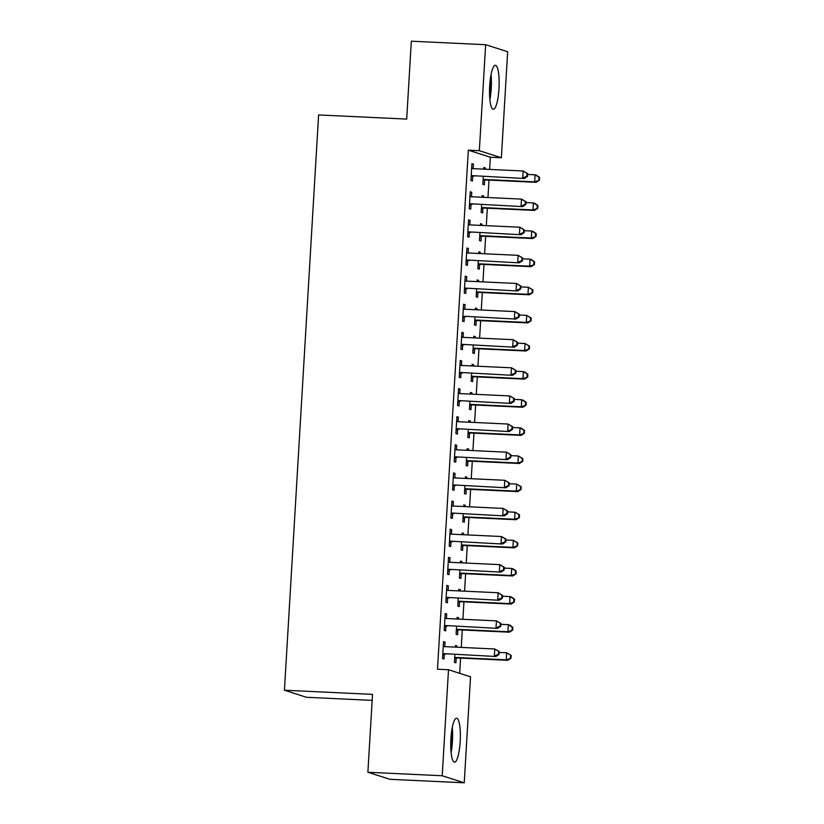 <?xml version="1.0" encoding="UTF-8"?>
<svg xmlns="http://www.w3.org/2000/svg" width="824" height="824" viewBox="0 0 824 824"><rect width="100%" height="100%" fill="white"/><g stroke="black" fill="none" stroke-linecap="round" stroke-linejoin="round"><path stroke-width="1.24" d="M450.903 738.706A22.001 4.717 -87.3 0 1 456.578 718.209A22.001 4.717 -87.3 0 1 460.183 741.682A22.001 4.717 -87.3 0 1 454.508 762.169A22.001 4.717 -87.3 0 1 450.903 738.706M489.693 85.82A22.001 4.717 -87.3 0 1 495.368 65.323A22.001 4.717 -87.3 0 1 498.973 88.786A22.001 4.717 -87.3 0 1 493.298 109.283A22.001 4.717 -87.3 0 1 489.693 85.82M459.699 673.332L460.606 658.098M461.234 647.417L462.274 629.979M462.903 619.298L463.943 601.86M464.582 591.179L465.612 573.741M466.25 563.06L467.28 545.622M467.919 534.951L468.959 517.503M469.587 506.832L470.628 489.384M471.256 478.713L472.296 461.275M472.924 450.594L473.965 433.156M474.603 422.475L475.633 405.037M476.272 394.356L477.302 376.918M477.941 366.237L478.981 348.799M479.609 338.128L480.649 320.68M481.278 310.009L482.318 292.561M482.957 281.89L483.987 264.452M484.625 253.771L485.655 236.333M486.294 225.652L487.334 208.215M487.963 197.533L489.003 180.095M489.631 169.414L490.362 157.23L501.373 157.745L479.341 150.699L485.645 44.692L507.666 51.747L501.373 157.745M470.535 676.792L464.231 782.8L442.21 775.755L448.503 669.747L470.535 676.792M442.21 775.755L367.885 772.253L389.917 779.308L464.231 782.8M372.16 700.369L306.456 697.279L284.434 690.224L318.61 114.948L406.696 119.089L411.32 41.2L485.645 44.692M457.083 617.753L458.597 617.815L457.104 617.341L457.011 619.02M458.597 617.815L458.525 619.092M457.866 630.133L457.598 634.686L456.105 634.212L456.568 626.456M445.176 613.942L446.69 614.004L445.207 613.53L444.198 630.401L445.691 630.875L445.959 626.322M446.69 614.004L446.423 618.525M460.42 561.515L461.934 561.587L460.451 561.103L460.348 562.782M461.934 561.587L461.862 562.854M461.203 573.906L460.935 578.458L459.442 577.974L459.905 570.218M448.524 557.704L450.028 557.776L448.544 557.302L447.545 574.163L449.029 574.647L449.296 570.095M450.028 557.776L449.76 562.287M463.768 505.277L465.282 505.349L463.788 504.875L463.685 506.554M465.282 505.349L465.2 506.626M464.551 517.668L464.273 522.22L462.789 521.746L463.253 513.991M451.861 501.466L453.375 501.538L451.882 501.064L450.882 517.936L452.366 518.409L452.644 513.857M453.375 501.538L453.107 506.049M467.105 449.039L468.619 449.111L467.136 448.637L467.033 450.316M468.619 449.111L468.547 450.388M467.888 461.43L467.62 465.982L466.127 465.509L466.59 457.753M455.198 445.228L456.712 445.3L455.229 444.826L454.22 461.697L455.713 462.171L455.981 457.619M456.712 445.3L456.445 449.822M470.452 392.811L471.956 392.883L470.473 392.399L470.37 394.078M471.956 392.883L471.884 394.15M471.225 405.202L470.957 409.755L469.474 409.271L469.927 401.515M458.546 389L460.06 389.072L458.566 388.588L457.567 405.459L459.05 405.944L459.318 401.391M460.06 389.072L459.782 393.584M473.79 336.573L475.304 336.645L473.81 336.171L473.718 337.85M475.304 336.645L475.221 337.922M474.572 348.964L474.294 353.517L472.811 353.043L473.275 345.277M461.883 332.762L463.397 332.834L461.904 332.36L460.904 349.232L462.398 349.706L462.666 345.153M463.397 332.834L463.129 337.346M477.127 280.335L478.641 280.407L477.158 279.933L477.055 281.612M478.641 280.407L478.569 281.684M477.91 292.726L477.642 297.279L476.148 296.805L476.612 289.049M465.22 276.524L466.734 276.596L465.251 276.122L464.242 292.994L465.735 293.468L466.003 288.915M466.734 276.596L466.466 281.118M480.474 224.107L481.978 224.169L480.495 223.695L480.392 225.374M481.978 224.169L481.906 225.446M481.247 236.498L480.979 241.041L479.496 240.567L479.949 232.811M468.568 220.296L470.082 220.358L468.588 219.884L467.589 236.756L469.072 237.23L469.35 232.687M470.082 220.358L469.814 224.88M483.812 167.869L485.326 167.942L483.832 167.468L483.739 169.136M485.326 167.942L485.254 169.208M484.594 180.26L484.327 184.813L482.833 184.329L483.297 176.573M471.905 164.058L473.419 164.131L471.936 163.657L470.926 180.518L472.42 181.002L472.688 176.449M473.419 164.131L473.151 168.642M490.362 157.23L468.331 150.184L437.493 669.232L448.503 669.747M470.236 192.177L471.75 192.25L470.257 191.765L469.258 208.637L470.741 209.121L471.019 204.568M471.75 192.25L471.483 196.761M482.143 195.988L483.657 196.06L482.164 195.576L482.071 197.255M483.657 196.06L483.575 197.327M482.926 208.379L482.648 212.932L481.164 212.448L481.628 204.692M466.899 248.405L468.403 248.477L466.92 248.003L465.921 264.875L467.404 265.349L467.672 260.796M468.403 248.477L468.135 252.999M478.796 252.216L480.31 252.288L478.826 251.814L478.723 253.493M480.31 252.288L480.238 253.565M479.578 264.607L479.311 269.16L477.827 268.686L478.281 260.93M463.552 304.643L465.066 304.715L463.582 304.241L462.573 321.113L464.067 321.587L464.334 317.034M465.066 304.715L464.798 309.227M475.458 308.454L476.972 308.526L475.479 308.052L475.386 309.731M476.972 308.526L476.9 309.803M476.241 320.845L475.973 325.398L474.48 324.924L474.943 317.168M460.214 360.881L461.728 360.953L460.235 360.479L459.236 377.341L460.719 377.825L460.997 373.272M461.728 360.953L461.461 365.465M472.121 364.692L473.635 364.764L472.142 364.29L472.039 365.959M473.635 364.764L473.553 366.031M472.904 377.083L472.626 381.636L471.143 381.151L471.606 373.396M456.877 417.119L458.381 417.181L456.898 416.707L455.899 433.579L457.382 434.052L457.65 429.51M458.381 417.181L458.113 421.703M468.774 420.93L470.288 420.992L468.804 420.518L468.702 422.197M470.288 420.992L470.216 422.269M469.556 433.321L469.289 437.863L467.795 437.389L468.259 429.634M453.53 473.347L455.044 473.419L453.55 472.945L452.551 489.817L454.045 490.29L454.312 485.738M455.044 473.419L454.776 477.941M465.436 477.158L466.951 477.23L465.457 476.756L465.364 478.435M466.951 477.23L466.868 478.507M466.219 489.549L465.951 494.101L464.458 493.627L464.921 485.872M450.192 529.585L451.707 529.657L450.213 529.183L449.214 546.054L450.697 546.528L450.975 541.976M451.707 529.657L451.439 534.168M462.099 533.396L463.603 533.468L462.12 532.994L462.017 534.673M463.603 533.468L463.531 534.745M462.872 545.787L462.604 550.339L461.121 549.865L461.574 542.099M446.845 585.823L448.359 585.895L446.876 585.411L445.866 602.282L447.36 602.766L447.628 598.214M448.359 585.895L448.091 590.406M458.752 589.634L460.266 589.706L458.783 589.222L458.68 590.901M460.266 589.706L460.194 590.973M459.534 602.025L459.267 606.577L457.773 606.093L458.237 598.337M443.508 642.051L445.022 642.123L443.528 641.649L442.529 658.52L444.023 658.994L444.291 654.441M445.022 642.123L444.754 646.644M455.414 645.861L456.929 645.934L455.435 645.46L455.342 647.139M456.929 645.934L456.846 647.211M456.197 658.252L455.919 662.805L454.436 662.331L454.899 654.575M468.331 150.184L479.341 150.699M367.885 772.253L372.52 694.375L284.434 690.224M472.657 175.667L524.239 178.499L472.657 175.667A2.822 2.75 -72.3 0 0 471.616 175.821L471.194 175.976M526.897 176.223L522.746 178.025L523.168 170.99L527.659 173.607L527.061 173.411L526.897 176.223L527.494 176.418L527.659 173.607M471.658 168.199L472.049 168.384A2.822 2.75 -72.3 0 0 473.069 168.642L523.168 170.99L527.061 173.411M474.14 176.151A2.822 2.75 -72.3 0 0 473.1 176.305L471.143 176.995M471.668 167.983L473.058 168.642M524.239 178.499L527.494 176.418M483.039 180.806L485.006 180.116A2.822 2.75 107.7 0 1 486.047 179.962L536.146 182.31L534.652 181.836L535.075 174.801L527.607 174.451M483.101 179.787L483.513 179.632A2.822 2.75 107.7 0 1 484.553 179.477L534.652 181.836L539.401 180.229L539.566 177.418L538.968 177.222L538.803 180.034M538.968 177.222L535.075 174.801L536.558 175.285L539.566 177.418M539.401 180.229L536.146 182.31M470.978 203.786L522.571 206.618L470.978 203.786A2.822 2.75 -72.3 0 0 469.938 203.94L469.526 204.084M525.228 204.342L521.077 206.144L521.499 199.109L525.99 201.726L525.393 201.53L525.228 204.342L525.825 204.537L525.99 201.726M469.989 196.318L470.38 196.503A2.822 2.75 -72.3 0 0 471.4 196.761L521.499 199.109L525.393 201.53M472.471 204.259A2.822 2.75 -72.3 0 0 471.431 204.414L469.464 205.114M469.999 196.102L471.39 196.761M522.571 206.618L525.825 204.537M469.309 231.905L520.892 234.737L469.309 231.905A2.822 2.75 -72.3 0 0 468.269 232.059L467.857 232.203M523.559 232.461L519.408 234.263L519.831 227.228L524.322 229.845L523.724 229.649L523.559 232.461L524.157 232.656L524.322 229.845M468.32 224.437L468.712 224.622A2.822 2.75 -72.3 0 0 469.732 224.88L519.831 227.228L523.724 229.649M470.803 232.378A2.822 2.75 -72.3 0 0 469.762 232.533L467.795 233.233M468.331 224.221L469.721 224.87M520.892 234.737L524.157 232.656M481.371 208.925L483.338 208.225A2.822 2.75 107.7 0 1 484.378 208.07L534.477 210.429L532.984 209.955L533.406 202.92L525.939 202.57M481.432 207.895L481.844 207.751A2.822 2.75 107.7 0 1 482.885 207.597L532.984 209.955L537.732 208.348L537.897 205.537L537.299 205.341L537.135 208.153M537.299 205.341L533.406 202.92L534.889 203.404L537.897 205.537M537.732 208.348L534.477 210.429M479.702 237.044L481.669 236.344A2.822 2.75 107.7 0 1 482.709 236.189L532.798 238.548L531.315 238.074L531.727 231.039L524.27 230.689M479.764 236.014L480.176 235.87A2.822 2.75 107.7 0 1 481.216 235.715L531.315 238.074L536.064 236.467L536.228 233.655L535.631 233.46L535.466 236.272M535.631 233.46L531.727 231.039L533.221 231.513L536.228 233.655M536.064 236.467L532.798 238.548M489.868 99.642A21.867 4.686 92.7 0 0 491.053 74.603M490.579 77.291A19.045 4.079 -87.3 0 1 489.652 96.913M451.078 752.528A21.867 4.686 92.7 0 0 452.263 727.489M451.789 730.177A19.045 4.079 -87.3 0 1 450.862 749.809M467.641 260.024L519.223 262.856L467.641 260.024A2.822 2.75 -72.3 0 0 466.6 260.178L466.188 260.322M521.891 260.58L517.74 262.382L518.152 255.347L522.653 257.964L522.056 257.768L521.891 260.58L522.488 260.765L522.653 257.964M466.652 252.556L467.043 252.741A2.822 2.75 -72.3 0 0 468.063 252.989L518.152 255.347L522.056 257.768M469.124 260.497A2.822 2.75 -72.3 0 0 468.094 260.652L466.127 261.352M466.662 252.34L468.053 252.989M519.223 262.856L522.488 260.765M465.972 288.142L517.554 290.975L465.972 288.142A2.822 2.75 -72.3 0 0 464.932 288.297L464.52 288.441M520.222 288.699L516.071 290.491L516.483 283.466L520.984 286.072L520.387 285.887L520.222 288.699L520.809 288.884L520.984 286.072M464.983 280.675L465.375 280.86A2.822 2.75 -72.3 0 0 466.384 281.108L516.483 283.466L520.387 285.887M467.455 288.616A2.822 2.75 -72.3 0 0 466.415 288.771L464.458 289.471M464.993 280.459L466.384 281.108M517.554 290.975L520.809 288.884M478.033 265.163L479.99 264.463A2.822 2.75 107.7 0 1 481.031 264.308L531.13 266.667L529.647 266.193L530.059 259.158L522.601 258.808M478.095 264.133L478.507 263.989A2.822 2.75 107.7 0 1 479.547 263.834L529.647 266.193L534.385 264.576L534.56 261.774L533.962 261.579L533.798 264.391M533.962 261.579L530.059 259.158L531.552 259.632L534.56 261.774M534.385 264.576L531.13 266.667M476.365 293.282L478.322 292.582A2.822 2.75 107.7 0 1 479.362 292.427L529.461 294.786L527.968 294.302L528.39 287.277L520.933 286.927M476.427 292.252L476.839 292.108A2.822 2.75 107.7 0 1 477.879 291.954L527.968 294.302L532.716 292.695L532.881 289.883L532.294 289.698L532.119 292.51M532.294 289.698L528.39 287.277L532.881 289.883M532.716 292.695L529.461 294.786M464.303 316.262L515.886 319.084L464.303 316.262A2.822 2.75 -72.3 0 0 463.263 316.416L462.851 316.56M518.543 316.818L514.392 318.61L514.815 311.585L519.305 314.191L518.718 314.006L518.543 316.818L519.141 317.003L519.305 314.191M463.304 308.794L463.706 308.979A2.822 2.75 -72.3 0 0 464.715 309.227L514.815 311.585L518.718 314.006M465.787 316.735A2.822 2.75 -72.3 0 0 464.746 316.89L462.789 317.59M463.325 308.578L464.715 309.227M515.886 319.084L519.141 317.003M474.686 321.401L476.653 320.701A2.822 2.75 107.7 0 1 477.693 320.546L527.793 322.895L526.299 322.421L526.721 315.396L519.254 315.046M474.748 320.371L475.17 320.227A2.822 2.75 107.7 0 1 476.2 320.072L526.299 322.421L531.047 320.814L531.212 318.002L530.615 317.817L530.45 320.629M530.615 317.817L526.721 315.396L531.212 318.002M531.047 320.814L527.793 322.895M462.625 344.37L514.217 347.203L462.625 344.37A2.822 2.75 -72.3 0 0 461.594 344.525L461.172 344.679M516.875 344.937L512.724 346.729L513.146 339.704L517.637 342.31L517.039 342.125L516.875 344.937L517.472 345.122L517.637 342.31M461.636 336.913L462.027 337.088A2.822 2.75 -72.3 0 0 463.047 337.346L513.146 339.704L517.039 342.125M464.118 344.854A2.822 2.75 -72.3 0 0 463.078 345.009L461.11 345.699M461.646 336.697L463.037 337.346M514.217 347.203L517.472 345.122M473.017 349.51L474.984 348.82A2.822 2.75 107.7 0 1 476.025 348.665L526.124 351.014L524.63 350.54L525.053 343.515L517.585 343.165M473.079 348.49L473.491 348.336A2.822 2.75 107.7 0 1 474.531 348.181L524.63 350.54L529.379 348.933L529.544 346.121L528.946 345.936L528.781 348.748M528.946 345.936L525.053 343.515L529.544 346.121M529.379 348.933L526.124 351.014M460.956 372.489L512.549 375.322L460.956 372.489A2.822 2.75 -72.3 0 0 459.916 372.644L459.504 372.798M515.206 373.045L511.055 374.848L511.477 367.813L515.968 370.429L515.371 370.233L515.206 373.045L515.803 373.241L515.968 370.429M459.967 365.022L460.358 365.207A2.822 2.75 -72.3 0 0 461.378 365.465L511.477 367.813L515.371 370.233M462.449 372.963A2.822 2.75 -72.3 0 0 461.409 373.128L459.442 373.818M459.977 364.805L461.368 365.465M512.549 375.322L515.803 373.241M459.287 400.608L510.87 403.441L459.287 400.608A2.822 2.75 -72.3 0 0 458.247 400.763L457.835 400.907M513.537 401.164L509.387 402.967L509.798 395.932L514.3 398.548L513.702 398.353L513.537 401.164L514.135 401.36L514.3 398.548M458.298 393.141L458.69 393.326A2.822 2.75 -72.3 0 0 459.71 393.584L509.798 395.932L513.702 398.353M460.781 401.082A2.822 2.75 -72.3 0 0 459.741 401.237L457.773 401.937M458.309 392.924L459.699 393.584M510.87 403.441L514.135 401.36M457.619 428.727L509.201 431.56L457.619 428.727A2.822 2.75 -72.3 0 0 456.578 428.882L456.166 429.026M511.869 429.283L507.718 431.086L508.13 424.051L512.631 426.667L512.034 426.472L511.869 429.283L512.456 429.479L512.631 426.667M456.63 421.26L457.021 421.445A2.822 2.75 -72.3 0 0 458.031 421.692L508.13 424.051L512.034 426.472M459.102 429.201A2.822 2.75 -72.3 0 0 458.062 429.356L456.105 430.056M456.64 421.043L458.031 421.692M509.201 431.56L512.456 429.479M455.95 456.846L507.533 459.679L455.95 456.846A2.822 2.75 -72.3 0 0 454.91 457.001L454.498 457.145M510.19 457.402L506.049 459.205L506.461 452.17L510.952 454.776L510.365 454.591L510.19 457.402L510.787 457.588L510.952 454.776M454.951 449.379L455.353 449.564A2.822 2.75 -72.3 0 0 456.362 449.811L506.461 452.17L510.365 454.591M457.433 457.32A2.822 2.75 -72.3 0 0 456.393 457.474L454.436 458.175M454.972 449.162L456.362 449.811M507.533 459.679L510.787 457.588M454.282 484.965L505.864 487.798L454.282 484.965A2.822 2.75 -72.3 0 0 453.241 485.12L452.819 485.264M508.521 485.521L504.37 487.314L504.793 480.289L509.284 482.895L508.686 482.709L508.521 485.521L509.119 485.707L509.284 482.895M453.282 477.498L453.674 477.683A2.822 2.75 -72.3 0 0 454.693 477.93L504.793 480.289L508.686 482.709M455.765 485.439A2.822 2.75 -72.3 0 0 454.724 485.594L452.767 486.294M453.293 477.281L454.683 477.93M505.864 487.798L509.119 485.707M452.603 513.084L504.195 515.906L452.603 513.084A2.822 2.75 -72.3 0 0 451.562 513.239L451.15 513.383M506.853 513.64L502.702 515.433L503.124 508.408L507.615 511.014L507.018 510.829L506.853 513.64L507.45 513.826L507.615 511.014M451.614 505.617L452.005 505.802A2.822 2.75 -72.3 0 0 453.025 506.049L503.124 508.408L507.018 510.829M454.096 513.558A2.822 2.75 -72.3 0 0 453.056 513.712L451.089 514.413M451.624 505.4L453.015 506.049M504.195 515.906L507.45 513.826M450.934 541.193L502.516 544.025L450.934 541.193A2.822 2.75 -72.3 0 0 449.894 541.347L449.482 541.502M505.184 541.759L501.033 543.552L501.456 536.527L505.946 539.133L505.349 538.947L505.184 541.759L505.782 541.945L505.946 539.133M449.945 533.736L450.337 533.911A2.822 2.75 -72.3 0 0 451.356 534.168L501.456 536.527L505.349 538.947M452.428 541.677A2.822 2.75 -72.3 0 0 451.387 541.832L449.42 542.522M449.956 533.519L451.346 534.168M502.516 544.025L505.782 541.945M449.265 569.312L500.848 572.144L449.265 569.312A2.822 2.75 -72.3 0 0 448.225 569.466L447.813 569.621M503.516 569.868L499.365 571.671L499.777 564.636L504.278 567.252L503.68 567.056L503.516 569.868L504.103 570.064L504.278 567.252M448.277 561.844L448.668 562.03A2.822 2.75 -72.3 0 0 449.688 562.287L499.777 564.636L503.68 567.056M450.749 569.786A2.822 2.75 -72.3 0 0 449.719 569.951L447.751 570.641M448.287 561.628L449.677 562.287M500.848 572.144L504.103 570.064M447.597 597.431L499.179 600.263L447.597 597.431A2.822 2.75 -72.3 0 0 446.557 597.585L446.144 597.73M501.847 597.987L497.696 599.79L498.108 592.755L502.609 595.371L502.012 595.175L501.847 597.987L502.434 598.183L502.609 595.371M446.598 589.963L446.999 590.149A2.822 2.75 -72.3 0 0 448.009 590.406L498.108 592.755L502.012 595.175M449.08 597.905A2.822 2.75 -72.3 0 0 448.04 598.059L446.083 598.76M446.618 589.747L448.009 590.406M499.179 600.263L502.434 598.183M471.349 377.629L473.316 376.939A2.822 2.75 107.7 0 1 474.356 376.774L524.445 379.133L522.962 378.659L523.374 371.624L515.917 371.274M471.41 376.609L471.822 376.455A2.822 2.75 107.7 0 1 472.863 376.3L522.962 378.659L527.71 377.052L527.875 374.24L527.278 374.044L527.113 376.856M527.278 374.044L523.374 371.624L524.867 372.108L527.875 374.24M527.71 377.052L524.445 379.133M469.68 405.748L471.637 405.048A2.822 2.75 107.7 0 1 472.677 404.893L522.777 407.252L521.293 406.778L521.705 399.743L514.248 399.393M469.742 404.718L470.154 404.574A2.822 2.75 107.7 0 1 471.194 404.419L521.293 406.778L526.031 405.171L526.206 402.359L525.609 402.163L525.444 404.975M525.609 402.163L521.705 399.743L523.199 400.227L526.206 402.359M526.031 405.171L522.777 407.252M468.011 433.867L469.968 433.167A2.822 2.75 107.7 0 1 471.009 433.012L521.108 435.371L519.625 434.897L520.037 427.862L512.579 427.512M468.073 432.837L468.485 432.693A2.822 2.75 107.7 0 1 469.526 432.538L519.625 434.897L524.363 433.29L524.528 430.478L523.94 430.283L523.765 433.094M523.94 430.283L520.037 427.862L521.53 428.336L524.528 430.478M524.363 433.29L521.108 435.371M466.343 461.986L468.3 461.286A2.822 2.75 107.7 0 1 469.34 461.131L519.439 463.49L517.946 463.016L518.368 455.981L510.911 455.631M466.394 460.956L466.817 460.812A2.822 2.75 107.7 0 1 467.857 460.657L517.946 463.016L522.694 461.399L522.859 458.587L522.272 458.401L522.097 461.213M522.272 458.401L518.368 455.981L522.859 458.587M522.694 461.399L519.439 463.49M464.664 490.105L466.631 489.404A2.822 2.75 107.7 0 1 467.672 489.25L517.771 491.609L516.277 491.125L516.699 484.1L509.232 483.75M464.726 489.075L465.138 488.931A2.822 2.75 107.7 0 1 466.178 488.776L516.277 491.125L521.026 489.518L521.19 486.706L520.593 486.521L520.428 489.332M520.593 486.521L516.699 484.1L521.19 486.706M521.026 489.518L517.771 491.609M462.995 518.224L464.963 517.524A2.822 2.75 107.7 0 1 466.003 517.369L516.092 519.717L514.609 519.244L515.031 512.219L507.563 511.869M463.057 517.194L463.469 517.05A2.822 2.75 107.7 0 1 464.509 516.895L514.609 519.244L519.357 517.637L519.522 514.825L518.924 514.639L518.76 517.451M518.924 514.639L515.031 512.219L519.522 514.825M519.357 517.637L516.092 519.717M461.327 546.333L463.294 545.643A2.822 2.75 107.7 0 1 464.334 545.488L514.423 547.836L512.94 547.363L513.352 540.338L505.895 539.988M461.389 545.313L461.801 545.158A2.822 2.75 107.7 0 1 462.841 545.004L512.94 547.363L517.688 545.756L517.853 542.944L517.256 542.759L517.091 545.57M517.256 542.759L513.352 540.338L517.853 542.944M517.688 545.756L514.423 547.836M459.658 574.452L461.615 573.761A2.822 2.75 107.7 0 1 462.655 573.597L512.755 575.955L511.271 575.482L511.683 568.447L504.226 568.096M459.72 573.432L460.132 573.277A2.822 2.75 107.7 0 1 461.172 573.123L511.271 575.482L516.009 573.875L516.184 571.063L515.587 570.867L515.422 573.679M515.587 570.867L511.683 568.447L513.177 568.931L516.184 571.063M516.009 573.875L512.755 575.955M457.989 602.571L459.947 601.87A2.822 2.75 107.7 0 1 460.987 601.716L511.086 604.074L509.593 603.601L510.015 596.566L502.558 596.216M458.051 601.541L458.463 601.396A2.822 2.75 107.7 0 1 459.504 601.242L509.593 603.601L514.341 601.994L514.506 599.182L513.918 598.986L513.743 601.798M513.918 598.986L510.015 596.566L511.498 597.05L514.506 599.182M514.341 601.994L511.086 604.074M445.928 625.55L497.511 628.382L445.928 625.55A2.822 2.75 -72.3 0 0 444.888 625.704L444.476 625.849M500.168 626.106L496.017 627.909L496.439 620.874L500.93 623.49L500.343 623.294L500.168 626.106L500.765 626.302L500.93 623.49M444.929 618.082L445.331 618.268A2.822 2.75 -72.3 0 0 446.34 618.515L496.439 620.874L500.343 623.294M447.411 626.024A2.822 2.75 -72.3 0 0 446.371 626.178L444.414 626.879M444.95 617.866L446.33 618.515M497.511 628.382L500.765 626.302M456.311 630.69L458.278 629.989A2.822 2.75 107.7 0 1 459.318 629.835L509.417 632.193L507.924 631.72L508.346 624.685L500.879 624.335M456.372 629.66L456.795 629.515A2.822 2.75 107.7 0 1 457.825 629.361L507.924 631.72L512.672 630.113L512.837 627.301L512.24 627.105L512.075 629.917M512.24 627.105L508.346 624.685L509.829 625.159L512.837 627.301M512.672 630.113L509.417 632.193M444.249 653.669L495.842 656.501L444.249 653.669A2.822 2.75 -72.3 0 0 443.209 653.823L442.797 653.968M498.499 654.225L494.349 656.017L494.771 648.993L499.262 651.599L498.664 651.413L498.499 654.225L499.097 654.411L499.262 651.599M443.261 646.201L443.652 646.387A2.822 2.75 -72.3 0 0 444.672 646.634L494.771 648.993L498.664 651.413M445.743 654.143A2.822 2.75 -72.3 0 0 444.702 654.297L442.735 654.998M443.271 645.985L444.661 646.634M495.842 656.501L499.097 654.411M454.642 658.809L456.609 658.108A2.822 2.75 107.7 0 1 457.65 657.954L507.749 660.312L506.255 659.828L506.678 652.804L499.21 652.454M454.704 657.779L455.116 657.634A2.822 2.75 107.7 0 1 456.156 657.48L506.255 659.828L511.004 658.221L511.168 655.41L510.571 655.224L510.406 658.036M510.571 655.224L506.678 652.804L511.168 655.41M511.004 658.221L507.749 660.312M472.049 168.384L472.708 168.601M471.616 175.821L473.1 176.305M485.006 180.116L483.513 179.632M486.047 179.962L484.553 179.477M470.38 196.503L471.04 196.72M469.938 203.94L471.431 204.414M468.712 224.622L469.371 224.839M468.269 232.059L469.762 232.533M483.338 208.225L481.844 207.751M484.378 208.07L482.885 207.597M481.669 236.344L480.176 235.87M482.709 236.189L481.216 235.715M467.043 252.741L467.702 252.947M466.6 260.178L468.094 260.652M465.375 280.86L466.034 281.066M464.932 288.297L466.415 288.771M479.99 264.463L478.507 263.989M481.031 264.308L479.547 263.834M478.322 292.582L476.839 292.108M479.362 292.427L477.879 291.954M463.706 308.979L464.365 309.185M463.263 316.416L464.746 316.89M476.653 320.701L475.17 320.227M477.693 320.546L476.2 320.072M462.027 337.088L462.686 337.304M461.594 344.525L463.078 345.009M474.984 348.82L473.491 348.336M476.025 348.665L474.531 348.181M460.358 365.207L461.018 365.423M459.916 372.644L461.409 373.128M458.69 393.326L459.349 393.542M458.247 400.763L459.741 401.237M457.021 421.445L457.681 421.661M456.578 428.882L458.062 429.356M455.353 449.564L456.012 449.77M454.91 457.001L456.393 457.474M453.674 477.683L454.333 477.889M453.241 485.12L454.724 485.594M452.005 505.802L452.664 506.008M451.562 513.239L453.056 513.712M450.337 533.911L450.996 534.127M449.894 541.347L451.387 541.832M448.668 562.03L449.327 562.246M448.225 569.466L449.719 569.951M446.999 590.149L447.659 590.365M446.557 597.585L448.04 598.059M473.316 376.939L471.822 376.455M474.356 376.774L472.863 376.3M471.637 405.048L470.154 404.574M472.677 404.893L471.194 404.419M469.968 433.167L468.485 432.693M471.009 433.012L469.526 432.538M468.3 461.286L466.817 460.812M469.34 461.131L467.857 460.657M466.631 489.404L465.138 488.931M467.672 489.25L466.178 488.776M464.963 517.524L463.469 517.05M466.003 517.369L464.509 516.895M463.294 545.643L461.801 545.158M464.334 545.488L462.841 545.004M461.615 573.761L460.132 573.277M462.655 573.597L461.172 573.123M459.947 601.87L458.463 601.396M460.987 601.716L459.504 601.242M445.331 618.268L445.99 618.484M444.888 625.704L446.371 626.178M458.278 629.989L456.795 629.515M459.318 629.835L457.825 629.361M443.652 646.387L444.311 646.593M443.209 653.823L444.702 654.297M456.609 658.108L455.116 657.634M457.65 657.954L456.156 657.48"/></g></svg>
